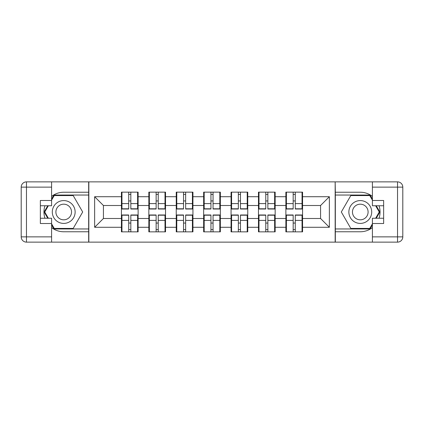 <?xml version="1.0" encoding="UTF-8"?>
<svg xmlns="http://www.w3.org/2000/svg" width="424" height="424" viewBox="0 0 424 424"><rect width="100%" height="100%" fill="white"/><g stroke="black" fill="none" stroke-linecap="round" stroke-linejoin="round"><path stroke-width="0.64" d="M51.596 227.608A19.764 19.764 0 0 0 63.717 231.764L88.664 231.764L88.664 242.131L335.336 242.131L335.336 231.764L360.283 231.764A19.764 19.764 0 0 0 372.404 227.608M302.566 223.157L302.042 223.157M286.407 223.157L285.877 223.157M285.877 200.844L286.407 200.844M302.042 200.844L302.566 200.844M302.566 198.559L302.042 198.559M286.407 198.559L285.877 198.559M285.877 225.441L286.407 225.441M302.042 225.441L302.566 225.441M275.16 223.157L274.635 223.157M258.995 223.157L258.47 223.157M258.47 200.844L258.995 200.844M274.635 200.844L275.16 200.844M275.16 198.559L274.635 198.559M258.995 198.559L258.47 198.559M258.47 225.441L258.995 225.441M274.635 225.441L275.16 225.441M247.754 223.157L247.224 223.157M231.589 223.157L231.064 223.157M231.064 200.844L231.589 200.844M247.224 200.844L247.754 200.844M247.754 198.559L247.224 198.559M231.589 198.559L231.064 198.559M231.064 225.441L231.589 225.441M247.224 225.441L247.754 225.441M220.348 223.157L219.818 223.157M204.183 223.157L203.653 223.157M203.653 200.844L204.183 200.844M219.818 200.844L220.348 200.844M220.348 198.559L219.818 198.559M204.183 198.559L203.653 198.559M203.653 225.441L204.183 225.441M219.818 225.441L220.348 225.441M192.936 223.157L192.411 223.157M176.776 223.157L176.246 223.157M176.246 200.844L176.776 200.844M192.411 200.844L192.936 200.844M192.936 198.559L192.411 198.559M176.776 198.559L176.246 198.559M176.246 225.441L176.776 225.441M192.411 225.441L192.936 225.441M165.53 223.157L165.005 223.157M149.365 223.157L148.84 223.157M148.84 200.844L149.365 200.844M165.005 200.844L165.53 200.844M165.53 198.559L165.005 198.559M149.365 198.559L148.84 198.559M148.84 225.441L149.365 225.441M165.005 225.441L165.53 225.441M372.404 196.392A19.764 19.764 0 0 0 360.283 192.236L335.336 192.236L335.161 181.869L335.161 242.131M335.161 181.869L88.664 181.869L88.664 192.236L63.717 192.236A19.764 19.764 0 0 0 51.596 196.392M88.839 242.131L88.839 181.869M320.576 218.503L320.576 205.497L302.566 205.497L302.566 218.503L320.576 218.503L329.363 227.285L329.363 196.715L302.566 196.715L302.566 192.146L285.877 192.146L285.877 205.497L275.16 205.497L275.16 218.503L285.877 218.503L285.877 205.497M329.363 227.285L302.566 227.285L302.566 231.854L285.877 231.854L285.877 227.285L275.16 227.285L275.16 231.854L258.47 231.854L258.47 227.285L247.754 227.285L247.754 231.854L231.064 231.854L231.064 227.285L220.348 227.285L220.348 231.854L203.653 231.854L203.653 227.285L192.936 227.285L192.936 231.854L176.246 231.854L176.246 227.285L165.53 227.285L165.53 231.854L148.84 231.854L148.84 227.285L138.123 227.285L138.123 231.854L121.434 231.854L121.434 227.285L94.637 227.285L94.637 196.715L121.434 196.715L121.434 205.497L103.424 205.497L103.424 218.503L121.434 218.503L121.434 205.497M285.877 196.715L275.16 196.715L275.16 192.146L258.47 192.146L258.47 196.715L247.754 196.715L247.754 192.146L231.064 192.146L231.064 196.715L220.348 196.715L220.348 192.146L203.653 192.146L203.653 196.715L192.936 196.715L192.936 192.146L176.246 192.146L176.246 196.715L165.53 196.715L165.53 192.146L148.84 192.146L148.84 196.715L138.123 196.715L138.123 192.146L121.434 192.146L121.434 196.715M285.877 218.503L285.877 227.285M275.16 218.503L275.16 227.285M275.16 196.715L275.16 205.497M247.754 218.503L258.47 218.503L258.47 205.497L247.754 205.497L247.754 227.285M258.47 218.503L258.47 227.285M258.47 196.715L258.47 205.497M247.754 196.715L247.754 205.497M220.348 218.503L231.064 218.503L231.064 205.497L220.348 205.497L220.348 227.285M231.064 218.503L231.064 227.285M231.064 196.715L231.064 205.497M220.348 196.715L220.348 205.497M192.936 218.503L203.653 218.503L203.653 205.497L192.936 205.497L192.936 227.285M203.653 218.503L203.653 227.285M203.653 196.715L203.653 205.497M192.936 196.715L192.936 205.497M165.53 218.503L176.246 218.503L176.246 205.497L165.53 205.497L165.53 227.285M176.246 218.503L176.246 227.285M176.246 196.715L176.246 205.497M165.53 196.715L165.53 205.497M138.123 218.503L148.84 218.503L148.84 205.497L138.123 205.497L138.123 227.285M148.84 218.503L148.84 227.285M148.84 196.715L148.84 205.497M138.123 196.715L138.123 205.497M138.123 223.157L137.593 223.157M121.958 223.157L121.434 223.157M121.434 200.844L121.958 200.844M137.593 200.844L138.123 200.844M138.123 198.559L137.593 198.559M121.958 198.559L121.434 198.559M121.434 225.441L121.958 225.441M137.593 225.441L138.123 225.441M121.434 218.503L121.434 227.285M103.424 218.503L94.637 227.285M94.637 196.715L103.424 205.497M302.566 218.503L302.566 227.285M302.566 196.715L302.566 205.497M329.363 196.715L320.576 205.497M137.593 192.146L137.593 209.011L130.831 209.011L130.831 192.146M128.721 192.146L128.721 209.011L121.958 209.011L121.958 192.146M128.721 194.431L130.831 194.431M130.831 200.934L128.721 200.934M121.958 231.854L121.958 214.989L128.721 214.989L128.721 231.854M130.831 231.854L130.831 214.989L137.593 214.989L137.593 231.854M130.831 229.57L128.721 229.57M128.721 223.066L130.831 223.066M58.009 202.11A11.422 11.422 0 0 0 53.827 217.708A11.422 11.422 0 0 0 69.425 221.89A11.422 11.422 0 0 0 73.606 206.292A11.422 11.422 0 0 0 58.009 202.11M59.81 205.227A7.818 7.818 0 0 0 56.949 215.911A7.818 7.818 0 0 0 67.628 218.773A7.818 7.818 0 0 0 70.49 208.089A7.818 7.818 0 0 0 59.81 205.227M51.596 200.144L54.235 195.575L73.204 195.575L82.685 212L73.204 228.425L54.235 228.425L51.596 223.856M48.352 218.238L44.748 212L48.352 205.762M365.991 202.11A11.422 11.422 0 0 0 350.394 206.292A11.422 11.422 0 0 0 354.575 221.89A11.422 11.422 0 0 0 370.173 217.708A11.422 11.422 0 0 0 365.991 202.11M364.19 205.227A7.818 7.818 0 0 0 353.51 208.089A7.818 7.818 0 0 0 356.372 218.773A7.818 7.818 0 0 0 367.051 215.911A7.818 7.818 0 0 0 364.19 205.227M372.404 223.856L369.765 228.425L350.796 228.425L341.315 212L350.796 195.575L369.765 195.575L372.404 200.144M375.648 205.762L379.252 212L375.648 218.238M44.96 205.762A19.764 19.764 0 0 0 44.96 218.238M88.664 181.869L51.596 181.869L51.596 205.762L40.349 205.762M88.664 242.131L26.468 242.131A5.268 5.268 0 0 1 21.2 236.862L21.2 187.138A5.268 5.268 0 0 1 26.468 181.869L51.596 181.869M88.664 231.764L88.664 192.236M40.349 218.238L51.596 218.238L51.596 242.131M51.596 200.494L40.349 200.494L40.349 223.506L51.596 223.506M88.664 195.045L53.928 195.045L51.596 199.089M51.596 224.911L53.928 228.955L88.664 228.955M47.742 205.762L44.138 212L47.742 218.238M379.04 218.238A19.764 19.764 0 0 0 379.04 205.762M335.336 242.131L372.404 242.131L372.404 218.238L383.651 218.238M335.336 181.869L397.532 181.869A5.268 5.268 0 0 1 402.8 187.138L402.8 236.862A5.268 5.268 0 0 1 397.532 242.131L372.404 242.131M335.336 192.236L335.336 231.764M383.651 205.762L372.404 205.762L372.404 181.869M372.404 223.506L383.651 223.506L383.651 200.494L372.404 200.494M335.336 228.955L370.072 228.955L372.404 224.911M372.404 199.089L370.072 195.045L335.336 195.045M376.258 218.238L379.862 212L376.258 205.762M165.005 192.146L165.005 209.011L158.237 209.011L158.237 192.146M156.133 192.146L156.133 209.011L149.365 209.011L149.365 192.146M156.133 194.431L158.237 194.431M158.237 200.934L156.133 200.934M192.411 192.146L192.411 209.011L185.648 209.011L185.648 192.146M183.539 192.146L183.539 209.011L176.776 209.011L176.776 192.146M183.539 194.431L185.648 194.431M185.648 200.934L183.539 200.934M219.818 192.146L219.818 209.011L213.055 209.011L213.055 192.146M210.945 192.146L210.945 209.011L204.183 209.011L204.183 192.146M210.945 194.431L213.055 194.431M213.055 200.934L210.945 200.934M247.224 192.146L247.224 209.011L240.461 209.011L240.461 192.146M238.352 192.146L238.352 209.011L231.589 209.011L231.589 192.146M238.352 194.431L240.461 194.431M240.461 200.934L238.352 200.934M274.635 192.146L274.635 209.011L267.867 209.011L267.867 192.146M265.763 192.146L265.763 209.011L258.995 209.011L258.995 192.146M265.763 194.431L267.867 194.431M267.867 200.934L265.763 200.934M149.365 231.854L149.365 214.989L156.133 214.989L156.133 231.854M158.237 231.854L158.237 214.989L165.005 214.989L165.005 231.854M158.237 229.57L156.133 229.57M156.133 223.066L158.237 223.066M176.776 231.854L176.776 214.989L183.539 214.989L183.539 231.854M185.648 231.854L185.648 214.989L192.411 214.989L192.411 231.854M185.648 229.57L183.539 229.57M183.539 223.066L185.648 223.066M204.183 231.854L204.183 214.989L210.945 214.989L210.945 231.854M213.055 231.854L213.055 214.989L219.818 214.989L219.818 231.854M213.055 229.57L210.945 229.57M210.945 223.066L213.055 223.066M231.589 231.854L231.589 214.989L238.352 214.989L238.352 231.854M240.461 231.854L240.461 214.989L247.224 214.989L247.224 231.854M240.461 229.57L238.352 229.57M238.352 223.066L240.461 223.066M258.995 231.854L258.995 214.989L265.763 214.989L265.763 231.854M267.867 231.854L267.867 214.989L274.635 214.989L274.635 231.854M267.867 229.57L265.763 229.57M265.763 223.066L267.867 223.066M302.042 192.146L302.042 209.011L295.279 209.011L295.279 192.146M293.17 192.146L293.17 209.011L286.407 209.011L286.407 192.146M293.17 194.431L295.279 194.431M295.279 200.934L293.17 200.934M286.407 231.854L286.407 214.989L293.17 214.989L293.17 231.854M295.279 231.854L295.279 214.989L302.042 214.989L302.042 231.854M295.279 229.57L293.17 229.57M293.17 223.066L295.279 223.066M128.721 203.594L121.958 203.594M128.721 208.788L121.958 208.788M137.593 203.594L130.831 203.594M137.593 208.788L130.831 208.788M130.831 220.406L137.593 220.406M130.831 215.212L137.593 215.212M121.958 220.406L128.721 220.406M121.958 215.212L128.721 215.212M51.596 187.138L26.468 187.138L26.468 236.862L51.596 236.862M21.2 187.138L26.468 187.138L26.468 181.869M26.468 242.131L26.468 236.862L21.2 236.862M372.404 236.862L397.532 236.862L397.532 187.138L372.404 187.138M402.8 236.862L397.532 236.862L397.532 242.131M397.532 181.869L397.532 187.138L402.8 187.138M156.133 203.594L149.365 203.594M156.133 208.788L149.365 208.788M165.005 203.594L158.237 203.594M165.005 208.788L158.237 208.788M183.539 203.594L176.776 203.594M183.539 208.788L176.776 208.788M192.411 203.594L185.648 203.594M192.411 208.788L185.648 208.788M210.945 203.594L204.183 203.594M210.945 208.788L204.183 208.788M219.818 203.594L213.055 203.594M219.818 208.788L213.055 208.788M238.352 203.594L231.589 203.594M238.352 208.788L231.589 208.788M247.224 203.594L240.461 203.594M247.224 208.788L240.461 208.788M265.763 203.594L258.995 203.594M265.763 208.788L258.995 208.788M274.635 203.594L267.867 203.594M274.635 208.788L267.867 208.788M158.237 220.406L165.005 220.406M158.237 215.212L165.005 215.212M149.365 220.406L156.133 220.406M149.365 215.212L156.133 215.212M185.648 220.406L192.411 220.406M185.648 215.212L192.411 215.212M176.776 220.406L183.539 220.406M176.776 215.212L183.539 215.212M213.055 220.406L219.818 220.406M213.055 215.212L219.818 215.212M204.183 220.406L210.945 220.406M204.183 215.212L210.945 215.212M240.461 220.406L247.224 220.406M240.461 215.212L247.224 215.212M231.589 220.406L238.352 220.406M231.589 215.212L238.352 215.212M267.867 220.406L274.635 220.406M267.867 215.212L274.635 215.212M258.995 220.406L265.763 220.406M258.995 215.212L265.763 215.212M293.17 203.594L286.407 203.594M293.17 208.788L286.407 208.788M302.042 203.594L295.279 203.594M302.042 208.788L295.279 208.788M295.279 220.406L302.042 220.406M295.279 215.212L302.042 215.212M286.407 220.406L293.17 220.406M286.407 215.212L293.17 215.212"/></g></svg>
